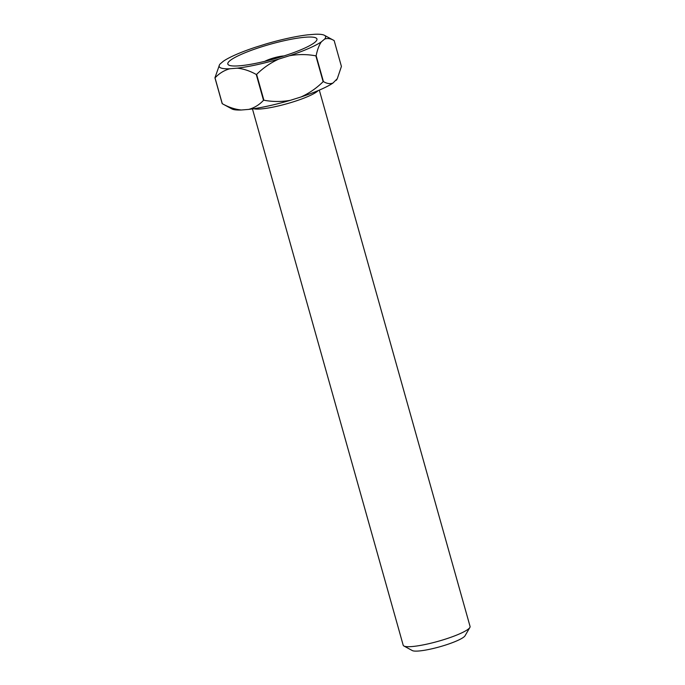 <?xml version="1.0" encoding="UTF-8"?>
<svg xmlns="http://www.w3.org/2000/svg" width="685" height="685" viewBox="0 0 685 685"><rect width="100%" height="100%" fill="white"/><g stroke="black" fill="none" stroke-linecap="round" stroke-linejoin="round"><path stroke-width="1.03" d="M469.859 627.477L465.064 635.74A27.785 4.547 164.3 0 1 464.053 636.853A27.785 4.547 164.3 0 1 437.304 647.462A27.785 4.547 164.3 0 1 412.319 650.57L403.919 646.006A34.73 5.677 -15.7 0 0 435.155 642.128A34.73 5.677 -15.7 0 0 468.591 628.856A34.73 5.677 -15.7 0 0 469.859 627.477A34.73 5.677 -15.7 0 0 470.064 626.441L319.313 90.112M264.855 61.316A11.868 1.944 164.3 0 1 278.067 56.821A11.868 1.944 164.3 0 1 283.924 55.956M285.619 40.398A46.306 7.578 164.3 0 1 314.021 42.975A46.306 7.578 164.3 0 1 259.153 62.635A46.306 7.578 164.3 0 1 232.403 65.914A46.306 7.578 164.3 0 1 238.423 55.682A46.306 7.578 164.3 0 1 285.619 40.398M324.604 39.105A55.271 9.042 -15.7 0 0 324.459 35.32A55.271 9.042 -15.7 0 0 314.989 34.25L307.599 34.858A55.271 9.042 -15.7 0 0 265.994 43.943L255.377 47.265A55.271 9.042 -15.7 0 0 223.396 61.205L220.168 63.919A55.271 9.042 -15.7 0 0 219.508 64.818A55.271 9.042 -15.7 0 0 229.783 68.774L237.173 68.166A55.271 9.042 -15.7 0 0 278.778 59.081L289.395 55.759A55.271 9.042 -15.7 0 0 321.376 41.819L324.604 39.105C327.516 38.009 330.701 38.506 334.16 40.595L341.421 66.428L337.285 78.698L332.97 83.048A55.271 9.042 164.3 0 1 300.98 96.987L290.363 100.31A55.271 9.042 164.3 0 1 248.758 109.394L241.368 110.002A55.271 9.042 164.3 0 1 231.907 108.932L222.197 103.658A63.38 10.369 -15.7 0 0 222.282 103.7L215.022 77.867A63.38 10.369 164.3 0 1 214.936 77.825L222.197 103.658M323.132 81.686A63.38 10.369 -15.7 0 0 323.414 81.566L316.153 55.725A63.38 10.369 164.3 0 1 315.871 55.853L323.132 81.686C316.616 88.125 309.235 93.228 300.98 96.987M263.519 100.301A63.38 10.369 -15.7 0 0 263.888 100.224L256.627 74.382A63.38 10.369 164.3 0 1 256.258 74.468L263.519 100.301C259.332 104.788 254.409 107.819 248.758 109.394M337.285 78.698L336.857 79.434A55.271 9.042 164.3 0 1 336.198 80.333M324.459 35.32L334.16 40.595M316.153 55.725C317.343 49.731 319.082 45.09 321.376 41.819M289.395 55.759C298.258 54.166 307.077 54.201 315.871 55.853M256.627 74.382C263.143 67.952 270.524 62.849 278.778 59.081M237.173 68.166C243.432 68.757 249.794 70.863 256.258 74.468M215.022 77.867C219.209 73.381 224.132 70.349 229.783 68.774M219.508 64.818L214.936 77.825M332.97 83.048C330.059 84.144 326.873 83.656 323.414 81.566M290.363 100.31C281.501 101.902 272.673 101.868 263.888 100.224M241.368 110.002C235.109 109.403 228.747 107.305 222.282 103.7M252.448 108.906L403.2 645.236A34.73 5.677 -15.7 0 0 403.919 646.006M318.2 90.583A34.73 5.677 164.3 0 1 317.48 91.259A34.73 5.677 164.3 0 1 285.654 104.094A34.73 5.677 164.3 0 1 253.638 108.735"/></g></svg>
